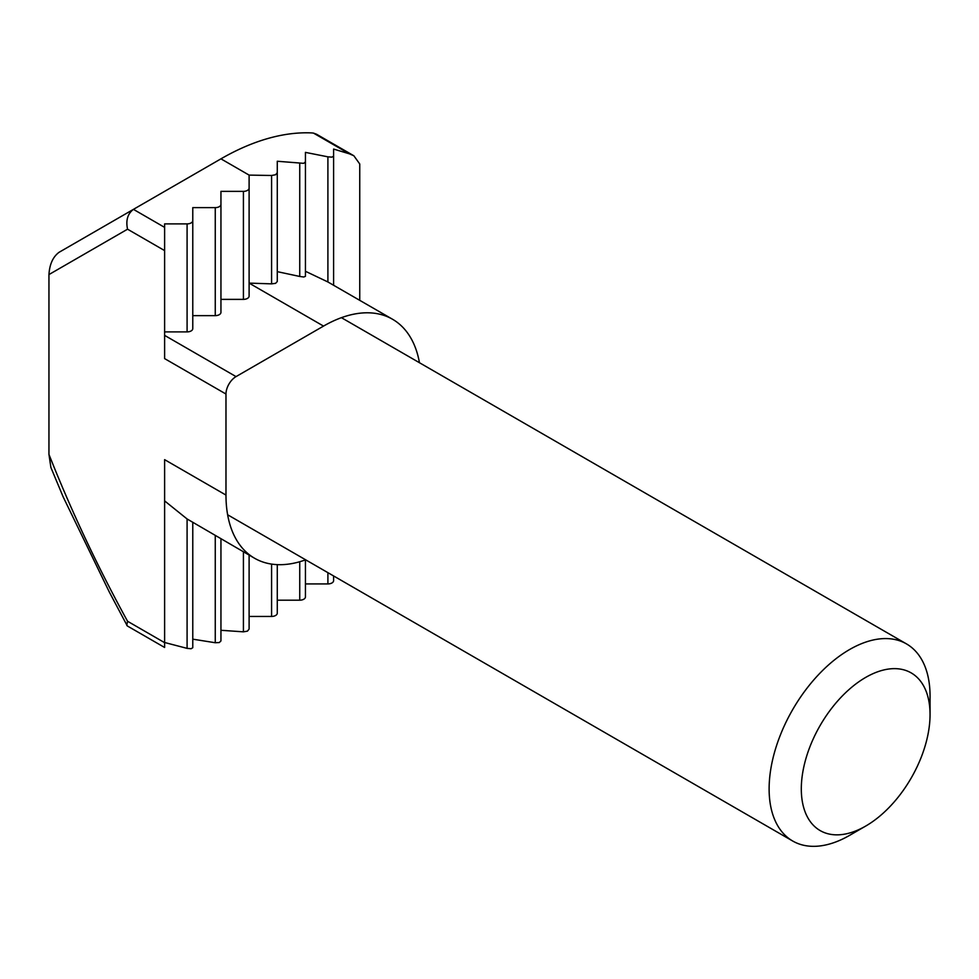 <?xml version="1.0" encoding="UTF-8"?>
<svg xmlns="http://www.w3.org/2000/svg" width="979" height="979" viewBox="0 0 979 979"><rect width="100%" height="100%" fill="white"/><g stroke="black" fill="none" stroke-linecap="round" stroke-linejoin="round"><path stroke-width="1.47" d="M333.594 156.15L333.594 149.065L349.356 153.813L313.488 133.107L311.836 132.924A270.265 156.04 120 0 0 220.948 158.843L133.438 209.359L164.619 227.373L164.619 223.885L187.087 223.885A5.69 3.28 0 0 0 191.113 222.918A5.69 3.28 0 0 0 192.777 220.593L192.777 207.621L215.258 207.621A5.69 3.28 0 0 0 219.284 206.667A5.69 3.28 0 0 0 220.948 204.342L220.948 191.358L243.416 191.358A5.69 3.28 0 0 0 247.442 190.403A5.69 3.28 0 0 0 249.107 188.078L249.107 175.106L271.587 175.486L275.601 174.739L277.277 172.683L277.277 161.254L303.771 163.346L305.436 161.792L305.436 152.381L327.904 156.836L331.93 157.142L333.594 156.15L333.594 285.232M305.436 161.792L305.436 276.323L303.747 277.008L299.745 276.457L299.745 163.579M249.107 188.078L249.107 296.086A5.69 3.28 180 0 1 247.442 298.411A5.69 3.28 180 0 1 243.416 299.378L243.416 191.358M220.948 204.342L220.948 312.35A5.69 3.28 180 0 1 219.284 314.675A5.69 3.28 180 0 1 215.258 315.642L215.258 207.621M192.777 220.593L192.777 328.614A5.69 3.28 180 0 1 191.113 330.939A5.69 3.28 180 0 1 187.087 331.893L187.087 223.885M192.777 522.578L192.777 647.694L191.113 648.747L187.087 648.367L164.619 642.493M187.087 648.367L187.087 518.968L254.552 558.238A137.978 79.666 -60 0 1 225.978 495.08L225.978 394.035L164.619 358.608L164.619 250.6L127.551 229.196C125.679 220.373 127.637 213.765 133.438 209.359L59.009 252.337C52.939 256.89 49.586 264.293 48.95 274.573L48.95 454.391C71.308 510.965 97.508 566.584 127.551 621.261L164.619 642.665L164.619 459.653L225.978 495.08M249.107 555.093L249.107 629.044L247.442 631.149L243.416 631.834L220.948 630.292L220.948 538.842L220.948 640.939L219.284 642.542L215.258 642.738L192.777 639.165M305.436 559.902L305.436 596.896A5.69 3.28 180 0 1 303.771 599.221A5.69 3.28 180 0 1 299.745 600.188L277.277 600.188L277.277 564.65L277.277 613.16A5.69 3.28 180 0 1 275.601 615.485A5.69 3.28 180 0 1 271.587 616.452L249.107 616.452M333.594 575.958L333.594 580.645A5.69 3.28 180 0 1 331.93 582.97A5.69 3.28 180 0 1 327.904 583.925L305.436 583.925M277.277 172.683L277.277 281.536L275.601 283.335L271.587 283.861L271.587 175.486M220.948 299.378L243.416 299.378M192.777 315.642L215.258 315.642M164.619 227.373L164.619 250.6M164.619 331.893L187.087 331.893M316.511 134.209L353.86 155.771L359.746 163.982L359.746 300.333M127.282 625.911L109.342 592.087L63.219 497.014L50.896 467.497L48.95 454.391M164.619 335.381L236.037 376.609L323.535 326.093L249.107 283.115L271.587 283.861M277.277 271.648L299.745 276.457M305.436 271.269L327.904 281.976L327.904 156.836M353.86 155.771L349.356 153.813M164.619 642.665L164.619 647.474L127.27 625.924M187.087 518.968L164.619 500.893M323.535 326.093A137.978 79.666 -60 0 1 392.53 319.252A137.978 79.666 -60 0 1 419.453 362.719M392.53 319.252L327.904 281.976M305.656 559.817A137.978 79.666 -60 0 1 254.552 558.238M236.037 376.609A14.22 8.211 120 0 0 225.978 394.035M126.78 625.373L127.551 621.261M313.488 133.107L316.511 134.221M816.266 827.916A91.035 52.56 120 0 0 865.681 826.08A91.035 52.56 120 0 0 930.05 714.584A91.035 52.56 120 0 0 915.084 675.571A91.035 52.56 120 0 0 824.416 718.513A91.035 52.56 120 0 0 816.266 827.916M865.681 826.08L849.588 835.368A113.797 65.703 -60 0 1 792.684 841.01A113.797 65.703 -60 0 1 787.826 837.669A113.797 65.703 -60 0 1 795.291 705.223A113.797 65.703 -60 0 1 906.481 643.901A113.797 65.703 -60 0 1 911.351 647.241A113.797 65.703 -60 0 1 930.05 695.996L930.05 714.584M271.587 616.452L271.587 564.1M299.745 600.188L299.745 561.738M327.904 583.925L327.904 572.666M249.107 175.106L220.948 158.843M127.551 229.196L48.95 274.573M243.416 631.834L243.416 551.813M215.258 642.738L215.258 535.55M227.63 514.77L792.684 841.01M341.426 317.673L906.481 643.901"/></g></svg>
